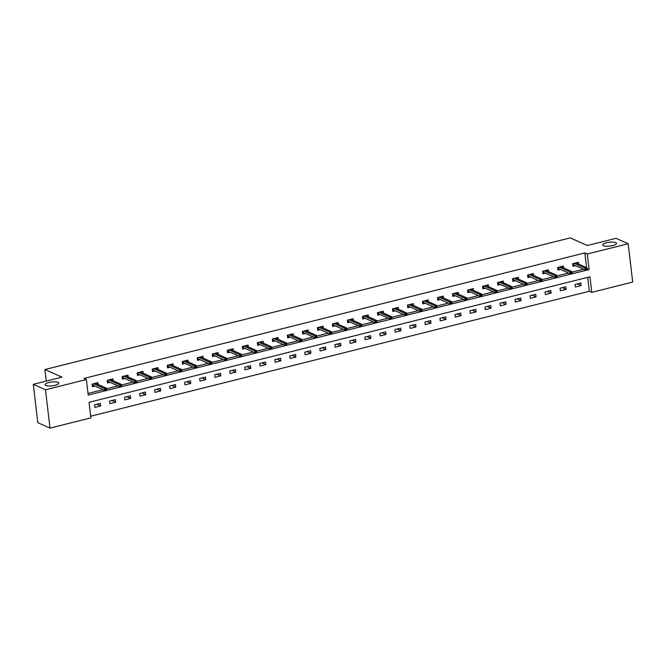 <?xml version="1.0" encoding="UTF-8"?>
<svg xmlns="http://www.w3.org/2000/svg" width="666" height="666" viewBox="0 0 666 666"><rect width="100%" height="100%" fill="white"/><g stroke="black" fill="none" stroke-linecap="round" stroke-linejoin="round"><path stroke-width="1" d="M58.067 382.376A6.951 1.923 173.3 0 1 58.808 383.108A6.951 1.923 173.3 0 1 53.621 385.614A6.951 1.923 173.3 0 1 45.746 385.464A6.951 1.923 173.3 0 1 45.005 384.732A6.951 1.923 173.3 0 1 50.191 382.226A6.951 1.923 173.3 0 1 58.067 382.376M615.75 242.624A6.951 1.923 173.3 0 1 616.491 243.356A6.951 1.923 173.3 0 1 611.305 245.862A6.951 1.923 173.3 0 1 603.429 245.712A6.951 1.923 173.3 0 1 602.688 244.98A6.951 1.923 173.3 0 1 607.875 242.474A6.951 1.923 173.3 0 1 615.75 242.624M632.7 282.084L591.791 292.341L589.968 276.798L89.078 402.314L90.901 417.857L49.992 428.113L45.488 389.776L86.397 379.52L88.22 395.063L589.119 269.547L587.287 254.004L628.196 243.748L632.7 282.084M90.709 416.208L589.352 291.25L591.791 292.341M45.488 389.776L33.3 384.34L37.804 422.677L49.992 428.113M33.3 384.34L61.98 377.147L44.913 369.538L46.27 381.085M44.913 369.538L570.254 237.887L587.32 245.504L616.008 238.311L628.196 243.748M589.352 291.25L587.72 277.356M580.852 282.983L575.074 284.432L575.382 287.021L581.16 285.572L580.852 282.983M565.842 286.746L560.064 288.195L560.364 290.784L566.142 289.335L565.842 286.746M550.824 290.509L545.046 291.958L545.354 294.547L551.123 293.098L550.824 290.509M535.805 294.272L530.036 295.721L530.336 298.31L536.113 296.861L535.805 294.272M520.795 298.035L515.018 299.484L515.317 302.073L521.095 300.624L520.795 298.035M505.777 301.798L500 303.246L500.308 305.836L506.085 304.387L505.777 301.798M490.759 305.561L484.99 307.009L485.289 309.598L491.067 308.15L490.759 305.561M475.749 309.324L469.971 310.772L470.279 313.361L476.048 311.913L475.749 309.324M460.73 313.087L454.953 314.535L455.261 317.124L461.038 315.676L460.73 313.087M445.712 316.85L439.943 318.298L440.243 320.887L446.02 319.439L445.712 316.85M430.702 320.612L424.925 322.053L425.233 324.65L431.002 323.201L430.702 320.612M415.684 324.375L409.915 325.816L410.214 328.413L415.992 326.964L415.684 324.375M400.674 328.138L394.896 329.578L395.196 332.176L400.974 330.727L400.674 328.138M385.656 331.901L379.878 333.341L380.186 335.939L385.955 334.49L385.656 331.901M370.637 335.664L364.868 337.104L365.168 339.702L370.945 338.253L370.637 335.664M355.627 339.427L349.85 340.867L350.158 343.465L355.927 342.016L355.627 339.427M340.609 343.19L334.832 344.63L335.14 347.227L340.917 345.779L340.609 343.19M325.591 346.953L319.822 348.393L320.121 350.982L325.899 349.542L325.591 346.953M310.581 350.707L304.803 352.156L305.111 354.745L310.88 353.305L310.581 350.707M295.562 354.47L289.785 355.919L290.093 358.508L295.87 357.068L295.562 354.47M280.553 358.233L274.775 359.682L275.075 362.271L280.852 360.83L280.553 358.233M265.534 361.996L259.757 363.445L260.065 366.034L265.834 364.593L265.534 361.996M250.516 365.759L244.747 367.207L245.046 369.796L250.824 368.356L250.516 365.759M235.506 369.522L229.728 370.97L230.028 373.559L235.806 372.119L235.506 369.522M220.488 373.285L214.71 374.733L215.018 377.322L220.796 375.882L220.488 373.285M205.469 377.048L199.7 378.496L200 381.085L205.777 379.637L205.469 377.048M190.459 380.81L184.682 382.259L184.99 384.848L190.759 383.4L190.459 380.81M175.441 384.573L169.663 386.022L169.972 388.611L175.749 387.162L175.441 384.573M160.423 388.336L154.654 389.785L154.953 392.374L160.731 390.925L160.423 388.336M145.413 392.099L139.635 393.548L139.943 396.137L145.712 394.688L145.413 392.099M130.394 395.862L124.617 397.311L124.925 399.9L130.703 398.451L130.394 395.862M115.385 399.625L109.607 401.074L109.907 403.663L115.684 402.214L115.385 399.625M100.366 403.388L94.589 404.836L94.897 407.425L100.666 405.977L100.366 403.388M586.58 267.657L584.848 252.914L83.958 378.438L86.397 379.52M88.029 393.415L103.014 389.66M106.535 388.778L118.032 385.897M121.553 385.015L133.042 382.134M136.563 381.252L148.06 378.371M151.582 377.489L163.07 374.608M166.592 373.726L178.088 370.845M181.61 369.963L193.107 367.083M196.628 366.2L208.117 363.32M211.638 362.437L223.135 359.557M226.656 358.674L238.153 355.794M241.675 354.911L253.163 352.031M256.685 351.149L268.182 348.268M271.703 347.386L283.2 344.505M286.713 343.623L298.21 340.742M301.731 339.86L313.228 336.979M316.75 336.097L328.238 333.216M331.76 332.334L343.256 329.454M346.778 328.571L358.275 325.691M361.796 324.808L373.285 321.928M376.806 321.045L388.303 318.165M391.824 317.282L403.321 314.402M406.843 313.52L418.331 310.639M421.853 309.757L433.35 306.876M436.871 306.002L448.36 303.122M451.881 302.239L463.378 299.359M466.899 298.476L478.396 295.596M481.918 294.713L493.406 291.833M496.928 290.95L508.424 288.07M511.946 287.188L523.443 284.307M526.964 283.425L538.453 280.544M541.974 279.662L553.471 276.781M556.992 275.899L568.489 273.018M572.002 272.136L583.499 269.255M578.637 264.111L578.421 262.262L572.643 263.711L572.951 266.3L575.466 265.667M563.619 267.874L563.403 266.025L557.625 267.474L557.933 270.063L560.447 269.43M548.609 271.636L548.384 269.788L542.615 271.237L542.915 273.826L545.429 273.193M533.591 275.399L533.374 273.551L527.597 275L527.905 277.589L530.419 276.956M518.573 279.162L518.356 277.314L512.587 278.754L512.887 281.352L515.401 280.719M503.563 282.925L503.346 281.077L497.569 282.517L497.868 285.115L500.382 284.482M488.544 286.688L488.328 284.84L482.55 286.28L482.858 288.877L485.372 288.245M473.526 290.451L473.31 288.603L467.54 290.043L467.84 292.64L470.354 292.008M458.516 294.214L458.3 292.366L452.522 293.806L452.83 296.403L455.344 295.771M443.498 297.977L443.281 296.129L437.504 297.569L437.812 300.166L440.326 299.534M428.488 301.74L428.263 299.891L422.494 301.332L422.793 303.921L425.308 303.296M413.469 305.503L413.253 303.646L407.475 305.095L407.783 307.684L410.298 307.059M398.451 309.265L398.235 307.409L392.457 308.858L392.765 311.447L395.279 310.822M383.441 313.028L383.225 311.172L377.447 312.62L377.747 315.209L380.261 314.585M368.423 316.783L368.206 314.935L362.429 316.383L362.737 318.972L365.251 318.348M353.405 320.546L353.188 318.698L347.419 320.146L347.719 322.735L350.233 322.111M338.395 324.309L338.178 322.461L332.401 323.909L332.7 326.498L335.223 325.874M323.376 328.072L323.16 326.223L317.382 327.672L317.69 330.261L320.204 329.637M308.358 331.835L308.142 329.986L302.372 331.435L302.672 334.024L305.186 333.4M293.348 335.597L293.132 333.749L287.354 335.198L287.662 337.787L290.176 337.163M278.33 339.36L278.113 337.512L272.336 338.961L272.644 341.55L275.158 340.925M263.32 343.123L263.095 341.275L257.326 342.724L257.625 345.313L260.14 344.688M248.301 346.886L248.085 345.038L242.307 346.486L242.615 349.076L245.13 348.451M233.283 350.649L233.067 348.801L227.297 350.249L227.597 352.838L230.111 352.214M218.273 354.412L218.057 352.564L212.279 354.012L212.579 356.601L215.093 355.977M203.255 358.175L203.038 356.327L197.261 357.775L197.569 360.364L200.083 359.732M188.237 361.938L188.02 360.09L182.251 361.538L182.551 364.127L185.065 363.494M173.227 365.701L173.01 363.852L167.233 365.301L167.541 367.89L170.055 367.257M158.208 369.464L157.992 367.615L152.214 369.064L152.522 371.653L155.036 371.02M143.198 373.226L142.974 371.378L137.204 372.827L137.504 375.416L140.018 374.783M128.18 376.989L127.964 375.141L122.186 376.59L122.494 379.179L125.008 378.546M113.162 380.752L112.945 378.904L107.168 380.353L107.476 382.942L109.99 382.309M98.152 384.515L97.935 382.667L92.158 384.115L92.457 386.705L94.972 386.072M584.848 252.914L587.287 254.004M587.096 268.648L589.119 269.547M577.33 283.866L581.16 285.572M562.312 287.629L566.142 289.335M547.302 291.392L551.123 293.098M532.284 295.155L536.113 296.861M517.266 298.917L521.095 300.624M502.256 302.68L506.085 304.387M487.237 306.443L491.067 308.15M472.227 310.206L476.048 311.913M457.209 313.969L461.038 315.676M442.191 317.732L446.02 319.439M427.181 321.495L431.002 323.201M412.162 325.258L415.992 326.964M397.144 329.021L400.974 330.727M382.134 332.784L385.955 334.49M367.116 336.546L370.945 338.253M352.098 340.309L355.927 342.016M337.088 344.072L340.917 345.779M322.069 347.835L325.899 349.542M307.059 351.598L310.88 353.305M292.041 355.361L295.87 357.068M277.023 359.124L280.852 360.83M262.013 362.878L265.834 364.593M246.994 366.641L250.824 368.356M231.976 370.404L235.806 372.119M216.966 374.167L220.796 375.882M201.948 377.93L205.777 379.637M186.938 381.693L190.759 383.4M171.92 385.456L175.749 387.162M156.901 389.219L160.731 390.925M141.891 392.982L145.712 394.688M126.873 396.745L130.703 398.451M111.855 400.507L115.684 402.214M96.845 404.27L100.666 405.977M576.756 263.27L576.689 262.695M572.843 265.384L573.085 263.594M573.576 263.478L573.276 265.268L574.109 265.06M573.742 264.901L585.272 270.046L585.056 268.182L574.175 263.328M586.122 268.781L586.247 269.813L587.204 269.572L587.087 268.54L585.056 268.182L586.788 267.749L575.907 262.887M585.272 270.046L586.247 269.813M587.087 268.54L586.788 267.749M561.746 267.033L561.671 266.458M557.825 269.139L558.066 267.357M558.558 267.241L558.258 269.031L559.09 268.823M558.724 268.664L570.263 273.809L570.038 271.944L559.157 267.091M571.103 272.544L571.228 273.576L572.194 273.335L572.069 272.302L570.038 271.944L571.769 271.512L560.889 266.65M570.263 273.809L571.228 273.576M572.069 272.302L571.769 271.512M546.728 270.796L546.661 270.221M542.807 272.902L543.248 272.794L543.048 271.12M543.548 271.004L543.248 272.794L544.08 272.585M543.714 272.427L555.244 277.572L555.028 275.707L544.139 270.854M556.093 276.307L556.21 277.339L557.176 277.098L557.051 276.065L555.028 275.707L556.759 275.266L545.87 270.413M555.244 277.572L556.21 277.339M557.051 276.065L556.759 275.266M531.709 274.559L531.643 273.984M527.797 276.665L528.038 274.883M528.529 274.758L528.23 276.556L529.062 276.348M528.696 276.19L540.226 281.335L540.009 279.47L529.129 274.617M541.075 280.07L541.2 281.102L542.157 280.861L542.041 279.828L540.009 279.47L541.741 279.029L530.86 274.176M540.226 281.335L541.2 281.102M542.041 279.828L541.741 279.029M516.699 278.321L516.633 277.747M512.778 280.428L513.22 280.319L513.02 278.646M513.511 278.521L513.22 280.319L514.044 280.111M513.677 279.953L525.216 285.098L524.991 283.233L514.11 278.371M526.065 283.833L526.182 284.865L527.147 284.623L527.022 283.591L524.991 283.233L526.723 282.792L515.842 277.938M525.216 285.098L526.182 284.865M527.022 283.591L526.723 282.792M501.681 282.084L501.615 281.51M497.768 284.191L498.002 282.409M498.501 282.284L498.201 284.082L499.034 283.874M498.668 283.716L510.198 288.861L509.981 286.996L499.092 282.134M511.047 287.595L511.172 288.628L512.129 288.386L512.012 287.354L509.981 286.996L511.713 286.555L500.832 281.701M510.198 288.861L511.172 288.628M512.012 287.354L511.713 286.555M486.663 285.847L486.596 285.273M482.75 287.953L482.992 286.172M483.483 286.047L483.183 287.845L484.015 287.637M483.649 287.479L495.179 292.624L494.963 290.759L484.082 285.897M496.028 291.358L496.153 292.391L497.111 292.149L496.994 291.117L494.963 290.759L496.694 290.318L485.814 285.464M495.179 292.624L496.153 292.391M496.994 291.117L496.694 290.318M471.653 289.61L471.586 289.036M467.732 291.716L468.173 291.608L467.973 289.935M468.464 289.81L468.173 291.608L468.997 291.4M468.639 291.242L480.169 296.387L479.945 294.522L469.064 289.66M481.018 295.121L481.135 296.154L482.101 295.912L481.976 294.88L479.945 294.522L481.685 294.081L470.795 289.227M480.169 296.387L481.135 296.154M481.976 294.88L481.685 294.081M456.635 293.373L456.568 292.799M452.722 295.479L452.955 293.698M453.454 293.573L453.155 295.371L453.987 295.163M453.621 295.005L465.151 300.15L464.935 298.285L454.054 293.423M466 298.884L466.125 299.916L467.082 299.675L466.966 298.643L464.935 298.285L466.666 297.844L455.785 292.99M465.151 300.15L466.125 299.916M466.966 298.643L466.666 297.844M441.625 297.136L441.55 296.561M437.704 299.242L437.945 297.461M438.436 297.336L438.136 299.134L438.969 298.926M438.603 298.768L450.133 303.912L449.916 302.039L439.036 297.186M450.982 302.647L451.107 303.679L452.072 303.438L451.948 302.406L449.916 302.039L451.648 301.606L440.767 296.753M450.133 303.912L451.107 303.679M451.948 302.406L451.648 301.606M426.606 300.899L426.54 300.324M422.685 303.005L423.126 302.897L422.927 301.223M423.426 301.099L423.126 302.897L423.959 302.689M423.593 302.53L435.123 307.667L434.898 305.802L424.017 300.949M435.972 306.41L436.088 307.442L437.054 307.201L436.929 306.169L434.898 305.802L436.638 305.369L425.749 300.516M435.123 307.667L436.088 307.442M436.929 306.169L436.638 305.369M411.588 304.662L411.521 304.087M407.675 306.768L407.917 304.986M408.408 304.861L408.108 306.66L408.941 306.452M408.574 306.293L420.104 311.43L419.888 309.565L409.007 304.712M420.954 310.173L421.079 311.205L422.036 310.964L421.919 309.931L419.888 309.565L421.62 309.132L410.739 304.279M420.104 311.43L421.079 311.205M421.919 309.931L421.62 309.132M396.578 308.425L396.503 307.85M392.657 310.531L393.098 310.423L392.898 308.749M393.39 308.624L393.098 310.423L393.922 310.214M393.556 310.056L405.095 315.193L404.87 313.328L393.989 308.475M405.935 313.936L406.06 314.968L407.026 314.727L406.901 313.694L404.87 313.328L406.601 312.895L395.721 308.042M405.095 315.193L406.06 314.968M406.901 313.694L406.601 312.895M381.56 312.188L381.493 311.605M377.639 314.294L378.08 314.185L377.88 312.512M378.38 312.387L378.08 314.185L378.912 313.977M378.546 313.819L390.076 318.956L389.86 317.091L378.971 312.237M390.925 317.699L391.042 318.731L392.008 318.49L391.883 317.457L389.86 317.091L391.591 316.658L380.702 311.805M390.076 318.956L391.042 318.731M391.883 317.457L391.591 316.658M366.541 315.95L366.475 315.368M362.629 318.057L362.87 316.275M363.361 316.15L363.062 317.948L363.894 317.74M363.528 317.582L375.058 322.719L374.841 320.854L363.961 316M375.907 321.462L376.032 322.494L376.989 322.252L376.873 321.22L374.841 320.854L376.573 320.421L365.692 315.567M375.058 322.719L376.032 322.494M376.873 321.22L376.573 320.421M351.531 319.713L351.465 319.131M347.61 321.82L348.052 321.711L347.852 320.038M348.343 319.913L348.052 321.711L348.876 321.503M348.509 321.345L360.048 326.482L359.823 324.617L348.942 319.763M360.897 325.224L361.014 326.257L361.979 326.015L361.854 324.983L359.823 324.617L361.555 324.184L350.674 319.33M360.048 326.482L361.014 326.257M361.854 324.983L361.555 324.184M336.513 323.476L336.447 322.893M332.6 325.582L332.834 323.801M333.333 323.676L333.033 325.474L333.866 325.266M333.5 325.1L345.03 330.244L344.813 328.38L333.924 323.526M345.879 328.979L346.004 330.02L346.961 329.778L346.844 328.746L344.813 328.38L346.545 327.947L335.664 323.093M345.03 330.244L346.004 330.02M346.844 328.746L346.545 327.947M321.495 327.239L321.428 326.656M317.582 329.345L317.824 327.564M318.315 327.439L318.015 329.237L318.848 329.029M318.481 328.862L330.011 334.007L329.795 332.143L318.914 327.289M330.86 332.742L330.985 333.783L331.951 333.541L331.826 332.509L329.795 332.143L331.526 331.71L320.646 326.856M330.011 334.007L330.985 333.783M331.826 332.509L331.526 331.71M306.485 331.002L306.418 330.419M302.564 333.108L303.005 333L302.805 331.327M303.296 331.202L303.005 333L303.829 332.792M303.471 332.625L315.001 337.77L314.777 335.905L303.896 331.052M315.851 336.505L315.967 337.545L316.933 337.304L316.808 336.263L314.777 335.905L316.517 335.473L305.627 330.619M315.001 337.77L315.967 337.545M316.808 336.263L316.517 335.473M291.467 334.765L291.4 334.182M287.554 336.871L287.787 335.09M288.286 334.965L287.987 336.763L288.819 336.555M288.453 336.388L299.983 341.533L299.767 339.668L288.886 334.815M300.832 340.268L300.957 341.308L301.914 341.067L301.798 340.026L299.767 339.668L301.498 339.235L290.617 334.382M299.983 341.533L300.957 341.308M301.798 340.026L301.498 339.235M276.457 338.528L276.382 337.945M272.536 340.634L272.777 338.852M273.268 338.728L272.968 340.526L273.801 340.318M273.435 340.151L284.965 345.296L284.748 343.431L273.868 338.578M285.814 344.031L285.939 345.071L286.904 344.83L286.78 343.789L284.748 343.431L286.48 342.998L275.599 338.145M284.965 345.296L285.939 345.071M286.78 343.789L286.48 342.998M261.438 342.291L261.372 341.708M257.517 344.397L257.958 344.289L257.759 342.615M258.258 342.49L257.958 344.289L258.791 344.081M258.425 343.914L269.955 349.059L269.738 347.194L258.849 342.341M270.804 347.794L270.92 348.834L271.886 348.593L271.761 347.552L269.738 347.194L271.47 346.761L260.581 341.908M269.955 349.059L270.92 348.834M271.761 347.552L271.47 346.761M246.42 346.054L246.353 345.471M242.507 348.16L242.749 346.378M243.24 346.253L242.94 348.052L243.773 347.843M243.406 347.677L254.936 352.822L254.72 350.957L243.839 346.104M255.786 351.556L255.91 352.597L256.868 352.356L256.751 351.315L254.72 350.957L256.452 350.524L245.571 345.671M254.936 352.822L255.91 352.597M256.751 351.315L256.452 350.524M231.41 349.817L231.343 349.234M227.489 351.923L227.93 351.815L227.73 350.141M228.222 350.016L227.93 351.815L228.754 351.606M228.388 351.44L239.927 356.585L239.702 354.72L228.821 349.866M240.776 355.319L240.892 356.36L241.858 356.119L241.733 355.078L239.702 354.72L241.433 354.287L230.553 349.434M239.927 356.585L240.892 356.36M241.733 355.078L241.433 354.287M216.392 353.579L216.325 352.997M212.471 355.686L212.912 355.577L212.712 353.904M213.212 353.779L212.912 355.577L213.744 355.369M213.378 355.203L224.908 360.348L224.692 358.483L213.803 353.629M225.757 359.082L225.874 360.123L226.84 359.881L226.715 358.841L224.692 358.483L226.423 358.05L215.543 353.196M224.908 360.348L225.874 360.123M226.715 358.841L226.423 358.05M201.373 357.342L201.307 356.76M197.461 359.449L197.702 357.667M198.193 357.542L197.894 359.34L198.726 359.132M198.36 358.966L209.89 364.111L209.673 362.246L198.793 357.392M210.739 362.845L210.864 363.886L211.821 363.644L211.705 362.604L209.673 362.246L211.405 361.813L200.524 356.959M209.89 364.111L210.864 363.886M211.705 362.604L211.405 361.813M186.363 361.105L186.297 360.522M182.442 363.211L182.884 363.103L182.684 361.43M183.175 361.305L182.884 363.103L183.708 362.895M183.35 362.729L194.88 367.873L194.655 366.009L183.774 361.155M195.729 366.608L195.846 367.649L196.811 367.407L196.686 366.367L194.655 366.009L196.387 365.576L185.506 360.722M194.88 367.873L195.846 367.649M196.686 366.367L196.387 365.576M171.345 364.868L171.279 364.285M167.432 366.974L167.666 365.193M168.165 365.068L167.865 366.866L168.698 366.658M168.332 366.491L179.862 371.636L179.645 369.772L168.764 364.918M180.711 370.371L180.836 371.412L181.793 371.17L181.676 370.13L179.645 369.772L181.377 369.339L170.496 364.485M179.862 371.636L180.836 371.412M181.676 370.13L181.377 369.339M156.335 368.631L156.26 368.048M152.414 370.737L152.656 368.956M153.147 368.831L152.847 370.629L153.679 370.421M153.313 370.254L164.843 375.399L164.627 373.534L153.746 368.681M165.692 374.134L165.817 375.174L166.783 374.933L166.658 373.892L164.627 373.534L166.358 373.102L155.478 368.248M164.843 375.399L165.817 375.174M166.658 373.892L166.358 373.102M141.317 372.394L141.25 371.811M137.396 374.5L137.837 374.392L137.637 372.719M138.137 372.594L137.837 374.392L138.661 374.184M138.303 374.017L149.833 379.162L149.609 377.297L138.728 372.444M150.683 377.897L150.799 378.937L151.765 378.696L151.64 377.655L149.609 377.297L151.349 376.864L140.459 372.011M149.833 379.162L150.799 378.937M151.64 377.655L151.349 376.864M126.299 376.157L126.232 375.574M122.386 378.263L122.627 376.481M123.118 376.357L122.819 378.155L123.651 377.947M123.285 377.78L134.815 382.925L134.599 381.06L123.718 376.207M135.664 381.66L135.789 382.7L136.746 382.459L136.63 381.418L134.599 381.06L136.33 380.627L125.449 375.774M134.815 382.925L135.789 382.7M136.63 381.418L136.33 380.627M111.289 379.911L111.214 379.337M107.368 382.026L107.809 381.918L107.609 380.244M108.1 380.12L107.809 381.918L108.633 381.71M108.267 381.543L119.805 386.688L119.58 384.823L108.7 379.97M120.646 385.423L120.771 386.463L121.736 386.222L121.612 385.181L119.58 384.823L121.312 384.39L110.431 379.537M119.805 386.688L120.771 386.463M121.612 385.181L121.312 384.39M96.27 383.674L96.204 383.1M92.349 385.789L92.79 385.681L92.591 384.007M93.09 383.882L92.79 385.681L93.623 385.472M93.257 385.306L104.787 390.451L104.57 388.586L93.681 383.733M105.636 389.185L105.752 390.226L106.718 389.985L106.593 388.944L104.57 388.586L106.302 388.153L95.413 383.3M104.787 390.451L105.752 390.226M106.593 388.944L106.302 388.153"/></g></svg>

